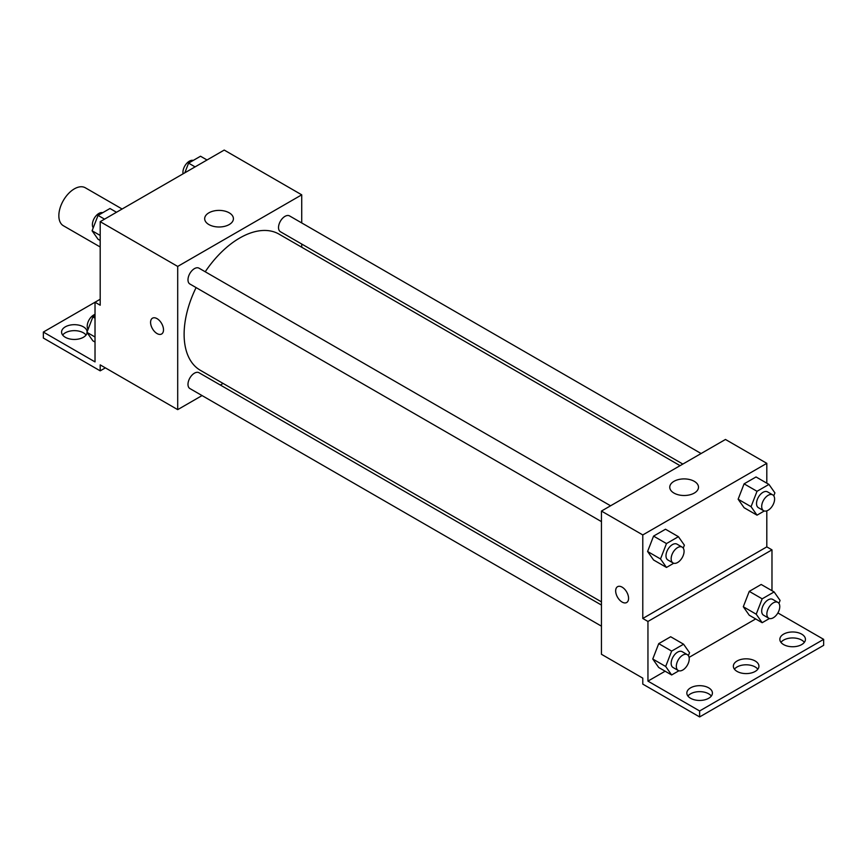 <?xml version="1.0" encoding="UTF-8"?>
<svg xmlns="http://www.w3.org/2000/svg" width="867" height="867" viewBox="0 0 867 867"><rect width="100%" height="100%" fill="white"/><g stroke="black" fill="none" stroke-linecap="round" stroke-linejoin="round"><path stroke-width="1.3" d="M122.117 209.012L85.313 187.771A21.924 12.658 120 0 0 68.428 193.644A21.924 12.658 120 0 0 58.848 215.71A21.924 12.658 120 0 0 63.389 225.745L100.193 246.987M100.193 299.245L95.023 302.225L95.023 361.897L43.35 332.061L95.023 302.225L100.193 305.217L100.193 221.67L224.217 150.067L301.727 194.826L301.727 222.938M152.473 318.178A9.136 5.278 -120 0 0 151.075 325.504A9.136 5.278 -120 0 0 157.035 333.557A9.136 5.278 60 0 1 151.064 325.504A9.136 5.278 60 0 1 152.473 318.189A9.136 5.278 60 0 1 161.609 323.456A9.136 5.278 60 0 1 161.609 334.012A9.136 5.278 60 0 1 157.035 333.557A9.136 5.278 -120 0 0 161.609 334.001M43.35 332.061L43.35 338.032L100.193 370.848L100.193 364.877L177.702 409.636L177.702 266.429L100.193 221.67M610.585 505.797L199.02 268.185A9.136 5.278 120 0 0 191.975 270.623A9.136 5.278 120 0 0 187.987 279.824A9.136 5.278 120 0 0 189.884 284.008L601.449 521.62M601.449 605.058L199.02 372.723A9.136 5.278 120 0 0 191.975 375.173A9.136 5.278 120 0 0 187.987 384.363A9.136 5.278 120 0 0 189.884 388.546L601.449 626.158M223.09 383.431L220.326 385.024M202.054 395.58L177.702 409.636M301.727 244.039L301.727 247.236M177.702 266.429L301.727 194.826M701.11 453.528L289.556 215.916A9.136 5.278 120 0 0 282.512 218.354A9.136 5.278 120 0 0 278.524 227.555A9.136 5.278 120 0 0 280.42 231.738L682.849 464.073M680.075 465.666L279.033 234.133A78.637 45.398 120 0 0 205.23 271.772M196.094 287.595A78.637 45.398 120 0 0 184.118 334.326A78.637 45.398 120 0 0 200.396 370.328L601.449 601.871M229.213 212.827A14.371 8.302 180 0 1 233.418 218.69A14.371 8.302 180 0 1 219.048 226.991A14.371 8.302 180 0 1 204.677 218.69A14.371 8.302 180 0 1 213.542 211.028A14.371 8.302 180 0 1 229.213 212.827M100.193 370.848L105.362 367.868M62.652 335.052A12.788 7.38 180 0 1 83.395 332.809A12.788 7.38 180 0 1 86.05 335.052M87.112 332.603A12.788 7.38 180 0 1 73.89 339.441A12.788 7.38 180 0 1 61.568 332.061A12.788 7.38 180 0 1 69.458 325.244A12.788 7.38 180 0 1 83.395 326.837A12.788 7.38 180 0 1 87.134 331.768M766.807 510.847L766.807 546.871L642.783 618.474L647.952 621.455L647.952 681.126L699.626 710.962L699.626 716.933L642.783 684.106L642.783 678.146L601.449 654.282L601.449 511.064L725.462 439.461L766.807 463.336L766.807 483.179M617.553 586.699A9.136 5.278 -120 0 0 616.155 594.014A9.136 5.278 -120 0 0 622.116 602.066A9.136 5.278 60 0 1 616.144 594.014A9.136 5.278 60 0 1 617.553 586.699A9.136 5.278 60 0 1 626.678 591.966A9.136 5.278 60 0 1 626.678 602.522A9.136 5.278 60 0 1 622.116 602.066A9.136 5.278 -120 0 0 626.689 602.522M642.783 618.474L642.783 534.939L601.449 511.064M738.131 499.219L744.092 507.715L738.131 499.219L744.092 483.84L738.131 499.219L751.05 506.686L757.021 491.307L768.953 484.415L774.914 492.9L773.776 495.859M756.035 476.958L744.092 483.84L756.035 476.958L768.953 484.415M647.595 551.488L653.566 559.984L647.595 551.488L653.566 536.109L647.595 551.488L660.513 558.955L666.485 543.576L678.417 536.684L684.377 545.17L683.239 548.128M665.498 529.228L653.566 536.109L665.498 529.228L678.417 536.684M642.783 534.939L766.807 463.336M694.283 481.337A14.371 8.302 180 0 1 698.499 487.2A14.371 8.302 180 0 1 684.128 495.501A14.371 8.302 180 0 1 669.758 487.2A14.371 8.302 180 0 1 678.623 479.538A14.371 8.302 180 0 1 694.283 481.337M766.807 546.871L771.977 549.851L771.977 590.698M777.883 612.936L823.65 639.358L823.65 645.33L699.626 716.933M823.65 639.358L699.626 710.962M734.436 669.194A12.788 7.38 180 0 1 755.179 666.961A12.788 7.38 180 0 1 757.834 669.194M780.95 642.339A12.788 7.38 180 0 1 792.644 637.939A12.788 7.38 180 0 1 804.348 642.339M687.932 696.049A12.788 7.38 180 0 1 699.626 691.649A12.788 7.38 180 0 1 711.33 696.049M771.977 549.851L647.952 621.455M652.764 659.018L658.725 667.503L652.764 659.018L658.725 643.639L652.764 659.018L665.683 666.474L671.643 651.095L683.586 644.214L689.547 652.699L688.398 655.647M670.668 636.746L658.725 643.639L670.668 636.746L683.586 644.214M743.301 606.748L749.261 615.234L743.301 606.748L749.261 591.37L743.301 606.748L756.219 614.204L762.18 598.826L774.123 591.933L780.083 600.43L778.934 603.378M761.193 584.477L749.261 591.37L761.193 584.477L774.123 591.933M755.677 618.94L689.102 657.37M665.141 671.21L647.952 681.126M755.179 660.99A12.788 7.38 180 0 1 758.928 666.214A12.788 7.38 180 0 1 746.14 673.594A12.788 7.38 180 0 1 733.352 666.214A12.788 7.38 180 0 1 741.242 659.386A12.788 7.38 180 0 1 755.179 660.99M783.605 644.582A12.788 7.38 180 0 1 779.856 639.358A12.788 7.38 180 0 1 792.644 631.978A12.788 7.38 180 0 1 805.432 639.358A12.788 7.38 180 0 1 797.542 646.186A12.788 7.38 180 0 1 783.605 644.582M690.587 698.282A12.788 7.38 180 0 1 686.837 693.058A12.788 7.38 180 0 1 699.626 685.678A12.788 7.38 180 0 1 712.414 693.058A12.788 7.38 180 0 1 704.524 699.886A12.788 7.38 180 0 1 690.587 698.282M673.735 563.247L666.485 567.441L660.513 558.955M682.177 547.131L677.019 544.151A9.136 5.278 120 0 0 669.974 546.6A9.136 5.278 120 0 0 665.986 555.79A9.136 5.278 120 0 0 667.883 559.974L673.052 562.954A9.136 5.278 120 0 0 682.177 557.687A9.136 5.278 120 0 0 682.177 547.131A9.136 5.278 120 0 0 675.144 549.58A9.136 5.278 120 0 0 671.156 558.771A9.136 5.278 120 0 0 673.052 562.954M666.485 567.441L653.566 559.984M666.485 543.576L653.566 536.109M764.271 510.977L757.021 515.171L751.05 506.686M772.714 494.862L767.555 491.882A9.136 5.278 120 0 0 760.511 494.331A9.136 5.278 120 0 0 756.523 503.521A9.136 5.278 120 0 0 758.419 507.704L763.578 510.685A9.136 5.278 120 0 0 772.714 505.407A9.136 5.278 120 0 0 772.714 494.862A9.136 5.278 120 0 0 765.68 497.311A9.136 5.278 120 0 0 761.692 506.501A9.136 5.278 120 0 0 763.578 510.685M757.021 515.171L744.092 507.715M757.021 491.307L744.092 483.84M678.904 670.776L671.643 674.97L665.683 666.474M687.347 654.661L682.177 651.681A9.136 5.278 120 0 0 675.144 654.119A9.136 5.278 120 0 0 671.156 663.32A9.136 5.278 120 0 0 673.052 667.503L678.211 670.484A9.136 5.278 120 0 0 687.347 665.206A9.136 5.278 120 0 0 687.347 654.661A9.136 5.278 120 0 0 680.313 657.11A9.136 5.278 120 0 0 676.325 666.3A9.136 5.278 120 0 0 678.211 670.484M671.643 674.97L658.725 667.503M671.643 651.095L658.725 643.639M769.441 618.507L762.18 622.701L756.219 614.204M777.883 602.392L772.714 599.4A9.136 5.278 120 0 0 765.68 601.85A9.136 5.278 120 0 0 761.692 611.051A9.136 5.278 120 0 0 763.578 615.223L768.747 618.214A9.136 5.278 120 0 0 777.883 612.936A9.136 5.278 120 0 0 777.883 602.392A9.136 5.278 120 0 0 770.85 604.841A9.136 5.278 120 0 0 766.861 614.031A9.136 5.278 120 0 0 768.747 618.214M762.18 622.701L749.261 615.234M762.18 598.826L749.261 591.37M100.193 240.495L98.047 239.259L92.086 230.774L98.047 215.395L109.979 208.503L116.492 212.263M100.193 235.456L92.086 230.774M104.56 219.156L98.047 215.395M102.729 212.697A9.136 5.278 120 0 0 95.966 215.894A9.136 5.278 120 0 0 92.39 224.629A9.136 5.278 120 0 0 93.224 227.815M184.823 172.815L188.583 163.126L200.515 156.233L207.029 159.994M195.097 166.887L188.583 163.126M193.265 160.428A9.136 5.278 120 0 0 186.492 163.625A9.136 5.278 120 0 0 182.926 172.36A9.136 5.278 120 0 0 183.067 173.823M95.023 342.053L92.877 340.818L86.917 332.332L92.877 316.954L95.023 315.718M95.023 337.014L86.917 332.332M95.023 318.189L92.877 316.954M95.023 314.385A9.136 5.278 120 0 0 87.22 326.187A9.136 5.278 120 0 0 88.066 329.373"/></g></svg>
